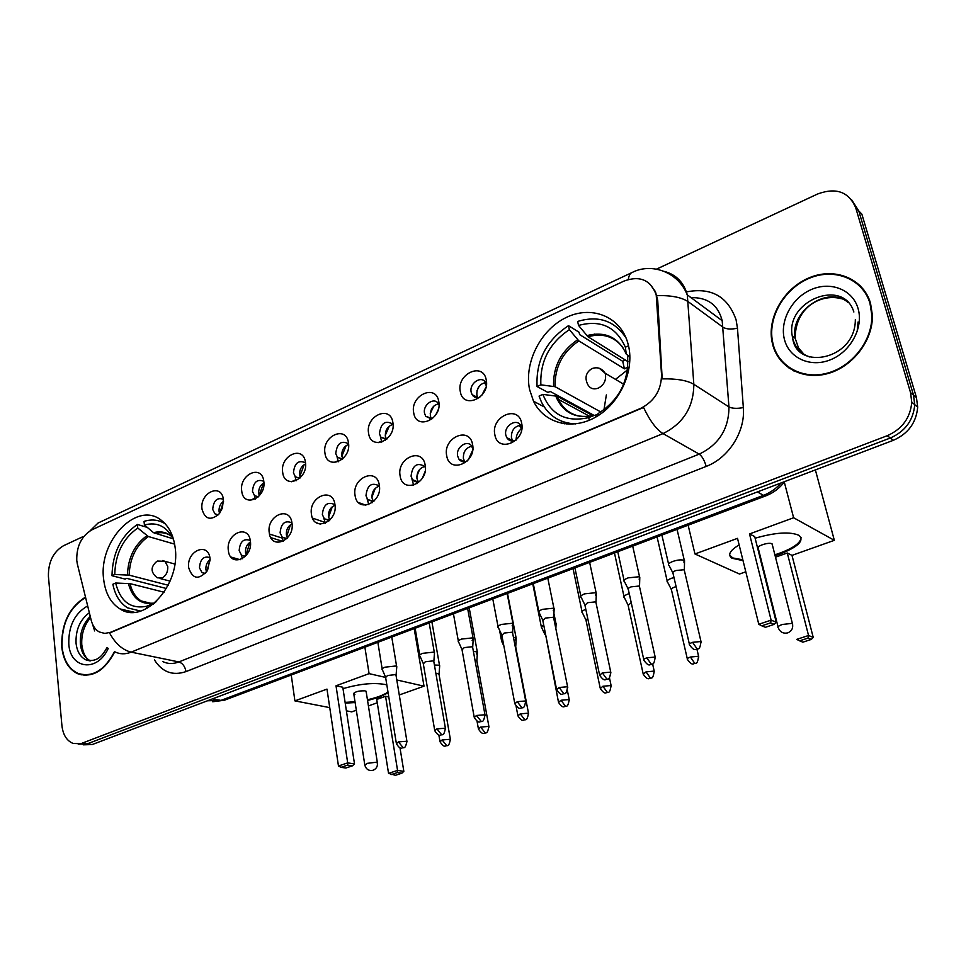 <?xml version="1.0" encoding="UTF-8"?>
<svg xmlns="http://www.w3.org/2000/svg" width="966" height="966" viewBox="0 0 966 966"><rect width="100%" height="100%" fill="white"/><g stroke="black" fill="none" stroke-linecap="round" stroke-linejoin="round"><path stroke-width="1.45" d="M529.597 389.624L533.546 401.264C544.112 423.241 571.751 430.824 595.684 417.119C619.677 403.655 634.638 371.161 628.48 345.599L627.502 341.976C619.399 315.592 590.347 305.027 565.315 317.935C540.175 330.505 523.983 363.168 529.597 389.624M103.64 579.25C105.282 593.196 110.74 603.086 119.989 608.918C143.958 625.34 180.992 584.804 175.124 547.432C173.494 535.261 168.917 526.241 161.37 520.36C137.22 500.279 98.23 540.924 103.64 579.25M210.045 558.59L207.545 570.435C198.972 580.228 192.693 579.371 188.72 567.851C186.088 551.079 208.306 541.226 210.045 558.59M209.888 557.66L209.755 557.563C203.621 555.8 200.191 559.217 199.467 567.815L202.039 572.645L205.335 573.466M250.363 541.057C253.237 558.288 230.053 568.177 228.362 550.62C225.537 533.655 248.443 523.5 250.363 541.057M250.291 540.634L250.001 540.368C243.565 538.243 239.954 541.672 239.157 550.632L241.572 555.305L245.485 556.271M291.961 522.968C295.065 540.405 271.132 550.608 269.272 532.834C266.218 515.687 289.86 505.194 291.961 522.968M291.986 523.125L291.539 522.678C284.801 520.131 280.997 523.536 280.104 532.906L282.338 537.374L286.938 538.509M334.912 504.288C338.257 521.93 313.539 532.459 311.487 514.48C308.202 497.128 332.618 486.309 334.912 504.288M335.033 505.146L334.453 504.457C327.402 501.426 323.369 504.807 322.354 514.612L324.383 518.827L329.732 520.167M379.288 485.004C382.874 502.851 357.335 513.731 355.077 495.522C351.564 477.977 376.776 466.795 379.288 485.004M379.481 486.671L378.793 485.693C371.415 482.094 367.152 485.439 365.981 495.727L367.768 499.627L373.963 501.197M425.149 465.057C429.001 483.121 402.593 494.375 400.129 475.936C396.35 458.186 422.408 446.63 425.149 465.057M425.402 467.701L424.617 466.373C416.938 462.11 412.41 465.395 411.057 476.202L412.579 479.728L414.245 481.201L416.853 482.022L419.703 481.575M472.567 444.445C476.697 462.714 449.383 474.354 446.69 455.698C442.645 437.731 469.585 425.777 472.567 444.445M473.123 449.335L472.012 446.461C467.713 438.975 455.541 447.137 457.655 456.037L458.874 459.091C460.939 461.796 463.656 462.521 467.025 461.241M521.64 423.108C526.059 441.607 497.792 453.646 494.858 434.748C490.523 416.575 518.392 404.211 521.64 423.108M521.857 428.24L521.036 425.934C516.991 417.505 503.503 425.765 505.834 435.171L506.764 437.67C508.997 441.003 512.089 441.836 516.037 440.17M223.388 499.519L222.385 508.104L218.92 514.081C210.648 520.915 205.021 519.297 202.039 509.251C199.358 492.769 221.612 482.445 223.388 499.519M223.351 499.265L223.351 499.265C217.109 497.176 213.558 500.545 212.701 509.396L214.923 513.815L218.207 514.842M263.766 481.14C266.688 498.058 243.468 508.43 241.742 491.163C238.868 474.511 261.81 463.861 263.766 481.14M263.803 481.394L263.658 481.261C257.125 478.774 253.394 482.143 252.452 491.368L254.517 495.606L258.381 496.826M305.425 462.159C308.577 479.281 284.608 489.979 282.7 472.507C279.609 455.674 303.276 444.686 305.425 462.159M305.534 463.028L305.256 462.714C298.434 459.792 294.497 463.149 293.447 472.772L295.33 476.781L299.834 478.218M348.424 442.573C351.817 459.888 327.063 470.937 324.974 453.259C321.642 436.234 346.082 424.895 348.424 442.573M348.605 444.143L348.219 443.623C341.095 440.206 336.941 443.515 335.757 453.585L337.424 457.316L342.628 459.007M392.848 422.347C396.483 439.856 370.908 451.279 368.614 433.384C365.051 416.165 390.288 404.452 392.848 422.347M393.077 424.726L392.582 423.965C385.18 419.956 380.797 423.229 379.433 433.782L380.87 437.163L386.835 439.144M438.745 401.433C442.645 419.147 416.213 430.957 413.702 412.844C409.886 395.432 435.968 383.333 438.745 401.433M439.011 404.778L438.431 403.703C434.289 396.567 422.565 404.73 424.545 413.315L425.74 416.31L432.526 418.616M486.212 379.819C490.378 397.738 463.052 409.958 460.311 391.616C456.218 374.011 483.181 361.501 486.212 379.819M486.453 384.275L485.826 382.814C481.877 374.844 468.981 383.14 471.179 392.172L472.108 394.683C473.92 397.424 476.467 398.33 479.788 397.376M564.808 423.905L564.929 422.806L564.808 423.905M411.794 478.472L413.629 485.234M367.08 498.697L368.795 504.566M323.803 518.174L325.361 523.234M281.891 536.939L283.267 541.274M241.271 555.052L242.454 558.722M380.375 436.451L381.739 442.15M337.037 456.821L338.293 461.772M295.053 476.48L296.188 480.73M254.372 495.461L255.362 499.072M206.555 571.957L205.927 569.602C205.637 565.364 207.05 562.019 210.129 559.58M246.366 555.257L245.521 552.528C245.231 547.843 246.873 544.305 250.46 541.95M287.433 537.977L286.359 534.923C286.069 529.754 287.965 526.059 292.07 523.85M329.804 520.094L328.512 516.75C328.211 511.086 330.384 507.259 335.033 505.242M373.383 501.354L372.019 497.985C371.717 491.984 374.084 488.035 379.155 486.164M418.35 481.937L416.962 478.605C416.648 472.265 419.22 468.22 424.702 466.481M464.791 461.845L463.414 458.584C463.088 451.871 465.878 447.729 471.806 446.159M512.801 441.039L511.449 437.864C511.111 430.776 514.154 426.537 520.553 425.173M219.536 513.332L219.077 511.449C218.787 507.114 220.272 503.721 223.52 501.269M259.359 495.775L258.731 493.541C258.441 488.748 260.168 485.186 263.911 482.831M300.438 477.615L299.629 475.067C299.327 469.814 301.32 466.083 305.594 463.885M342.821 458.826L341.819 456.012C341.529 450.265 343.799 446.401 348.617 444.408M386.46 439.228L385.374 436.342C385.096 430.196 387.595 426.211 392.884 424.412M431.452 418.846L430.365 416.032C430.075 409.536 432.78 405.454 438.492 403.8M477.916 397.763L476.854 395.046C476.564 388.175 479.498 383.997 485.656 382.536M77.401 564.253L76.761 560.437C76.447 546.309 81.458 536.13 91.806 529.887L623.988 281.082C639.878 275.298 650.625 279.886 656.216 294.859L661.529 374.687C661.36 390.155 654.368 401.397 640.591 408.401L110.716 632.247L104.811 633.43L99.305 631.969C95.344 629.723 92.651 625.847 91.215 620.305L77.401 564.253M85.503 597.097C69.117 607.373 61.208 623.976 61.752 646.918C63.285 660.346 68.61 669.293 77.739 673.737C92.289 678.253 104.63 670.935 114.761 651.796M82.943 674.751L84.501 675.319M772.728 344.802C778.62 367.478 803.12 380.652 828.091 373.48C853.087 366.549 873.288 340.044 872.358 314.94L870.523 303.239C863.447 278.643 835.155 267.171 809.919 277.483C784.585 287.494 767.378 316.462 771.894 341.058L772.728 344.802M785.648 364.834L789.476 368.457M649.381 283.449L655.443 291.635L657.713 300.39L662.193 378.877C676.635 378.575 687.176 380.387 693.83 384.311C693.636 407.06 683.373 423.482 663.014 433.589L131.195 652.147C122.561 650.009 115.352 643.634 109.593 632.996L643.573 407.471C649.852 420.729 656.337 429.435 663.014 433.589L699.215 454.129C718.97 444.553 728.895 428.819 728.956 406.928L722.182 320.688C718.088 304.809 707.45 297.117 690.316 297.625M781.542 361.513L778.681 356.84M82.484 536.879L63.478 545.742C53.202 551.948 48.191 562.164 48.421 576.4L61.921 725.587C63.007 734.897 66.763 740.85 73.162 743.458L87.181 743.868L78.222 744.146L87.181 743.868L890.314 438.009C905.214 431.404 913.353 420.282 914.742 404.669L913.51 395.106L858.798 210.974L851.614 199.757M81.229 674.872L79.912 674.135M82.146 743.18L887.247 435.714C902.196 429.061 910.37 417.892 911.771 402.206L910.54 392.607L855.719 207.775C848.812 191.775 836.097 187.187 817.574 194.009L656.518 269.128M860.73 286.19L856.395 283.026M83.233 744.834L92.193 744.557L893.357 440.303C908.197 433.722 916.311 422.661 917.688 407.109L916.456 397.594L861.853 214.138L858.798 210.974L913.51 395.106L914.742 404.669C913.353 420.282 905.214 431.404 890.314 438.009L87.181 743.868L92.193 744.557M85.588 597.471C69.347 607.614 61.498 624.06 62.053 646.785C63.551 660.08 68.828 668.931 77.86 673.326C92.241 677.806 104.449 670.585 114.471 651.688M84.573 674.896L86.167 675.343M864.184 290.295L860.308 286.576M870.004 303.457C863 279.126 835.022 267.763 810.051 277.954C784.984 287.844 767.934 316.51 772.389 340.853L773.211 344.596C779.055 367.044 803.326 380.073 828.031 372.961C852.773 366.09 872.757 339.851 871.815 314.988L870.004 303.457M789.79 367.998L794.088 371.101M164.099 592.23L130.06 583.633L115.654 583.029C120.364 601.492 130.651 609.256 146.518 606.31L146.772 608.532M166.418 588.499L126.751 578.356L125.121 579.081L111.984 575.724C112.539 552.938 121.004 535.852 137.377 524.466L147.291 527.4M156.323 532.097L158.666 532.785M165.101 523.729C158.678 519.756 151.65 518.971 144.019 521.399L144.429 524.973L153.558 532.701L173.168 538.823M115.654 583.029L112.877 584.249C115.087 595.261 120.001 603.134 127.633 607.868L140.625 611.08M173.735 540.103C167.239 526.603 157.47 521.568 144.429 524.973M153.401 604.112L156.637 601.238M146.518 606.31L153.34 603.521M137.377 524.466L137.776 528.04C123.02 538.412 115.352 553.904 114.749 574.492L111.984 575.724M174.629 544.136L148.317 536.516L137.776 528.04M114.749 574.492L129.142 575.144L168.181 585.227M343.002 688.661C360.523 683.578 375.134 682.31 386.823 684.846M388.127 692.827L378.744 697.367L367.563 700.519M399.984 747.781L403.836 771.363L401.868 773.198L395.444 775.3L388.549 773.368L376.728 699.444L385.555 696.293L397.557 770.409L403.836 771.363M377.259 702.789L368.42 705.929M356.309 710.227L351.721 711.87L346.383 710.831M414.185 628.6L424.014 686.174L399.272 694.965M388.803 696.981L385.555 696.293M355.126 702.548L345.212 703.127M424.014 686.174L396.797 679.967M385.519 677.395L369.084 673.64L336.011 685.788L342.785 687.224L354.498 763.913L347.688 762.886L336.011 685.788M338.462 765.99L341.046 767.33L347.627 765.12L347.688 762.886L338.462 765.99L326.979 689.108L294.908 700.881L329.744 707.619M364.882 647.208L369.084 673.64M294.908 700.881L291.237 675.005M401.868 773.198L397.461 772.546L391.025 774.647M388.549 773.368L397.557 770.409L397.461 772.546M347.627 765.12L352.421 765.833L354.498 763.913M341.046 767.33L345.852 768.03L352.421 765.833M366.235 692.079L365.063 690.835C358.253 690.714 354.498 691.801 353.81 694.107L354.884 694.518M387.994 692.054C383.574 695.097 376.728 697.669 367.442 699.758M355.005 701.787L345.091 702.367M575.676 423.905C560.038 423.241 548.64 415.984 541.479 402.134L539.064 396.084L542.88 394.394C551.127 414.873 566.402 422.601 588.705 417.602L594.464 415.32L596.964 416.358M592.919 415.718L557.177 396.253L542.88 394.394M594.114 415.416L550.197 391.447L547.939 392.438L537.06 386.521C535.852 360.656 546.333 340.37 568.491 325.663L579.081 332.244L579.612 334.598L622.708 361.296L624.447 368.843L578.863 340.913L569.372 329.647C549.413 343.051 539.909 361.441 540.863 384.83L537.06 386.521M625.256 359.956L622.708 361.296M596.239 335.19L594.464 334.067M625.026 335.637L624.108 334.948M563.818 421.997L566.945 424.122M626.125 338.148C614.726 320.736 598.57 315.17 577.644 321.436L578.537 325.433L587.992 336.76L627.972 361.646M628.528 345.804L625.364 347.205C616.187 326.762 600.574 319.505 578.537 325.433M598.522 415.392L598.123 413.581C619.013 400.165 628.854 381.292 627.634 356.973L629.868 355.995M588.705 417.602L589.284 420.258M629.071 356.345L626.282 354.111L625.364 347.205M568.491 325.663L569.372 329.647M540.863 384.83L555.148 386.726L600.816 411.987M624.447 368.843L627.803 367.08M598.208 413.967L594.996 415.332M603.943 409.838L606.358 394.925M615.511 379.372L627.502 369.906M755.122 538.219C775.432 532.411 790.055 531.457 799.015 535.369C804.569 540.682 798.109 546.937 779.634 554.158L775.094 555.667M815.376 469.911L834.334 540.32L791.987 555.378L813.227 637.415L811.283 639.42L802.818 642.185L796.66 639.395L808.554 635.495L813.227 637.415M745.788 571.787L739.497 574.033L694.965 553.977L688.13 525.178M791.987 555.378L787.266 552.987L808.554 635.495L807.999 638.091L799.51 640.869M743.035 560.654L731.89 558.203C727.422 554.919 729.849 550.487 739.147 544.933M775.674 557.128L787.266 552.987M834.334 540.32L793.617 517.752L749.519 533.944L754.712 536.565L776.266 622.249L771.122 620.136L749.519 533.944M758.793 624.29L761.776 625.835L770.578 622.877L771.122 620.136L758.793 624.29L737.517 538.352L694.965 553.977M784.295 482.07L793.617 517.752M811.283 639.42L807.999 638.091M770.578 622.877L774.201 624.35L776.266 622.249M761.776 625.835L765.422 627.296L774.201 624.35M772.402 545.09L771.943 543.786C768.586 541.793 754.748 546.647 758.322 548.543L758.491 548.64M801.104 537.603C800.5 543.508 791.758 549.243 774.889 554.822M742.83 559.809L732.759 557.937L729.68 555.124M439.615 666.794L439.687 665.731L438.576 665.2L434.422 665.031M439.107 674.727L438.262 673.7L435.908 673.556M223.532 501.656L219.777 513.018M282.096 538.05L269.49 534.041M270.83 537.615L282.929 541.443M476.347 653.958L477.445 652.038L473.364 651.277M476.926 661.167L474.946 659.971M462.895 654.55L463.088 655.612M263.573 483.012L259.214 495.413M324.926 522.365L312.537 518.126M316.413 522.787L320.338 524.115M515.24 639.89L516.23 637.971L513.429 637.21M502.67 639.625L501.74 641.726M515.796 647.244L515.156 646.218M304.23 464.574L299.871 476.19M365.848 505.218L358.471 502.501M555.221 625.437L556.102 623.505L554.689 622.913M543.629 624.616L541.443 627.453M545.44 633.684L558.384 701.654M346.118 445.616L341.855 456.218M585.807 609.305L585.746 609.329C582.389 610.645 581.23 611.804 582.269 612.794M587.69 618.288L586.036 620.426L600.128 687.744M389.286 426.127L385.265 435.412M385.132 438.999L385.289 440.375M438.19 409.741L435.799 414.825M629.24 593.631L627.936 594.054C624.386 595.454 623.155 596.674 624.253 597.712M631.233 602.651L628.142 605.404L643.078 673.447M433.734 406.167L430.232 413.653M429.798 418.193L429.834 418.858M438.999 405.092L438.226 403.836M486.007 387.064L481.768 395.384M673.99 577.547L671.358 578.332C667.603 579.829 666.298 581.109 667.458 582.196M676.091 586.652L674.304 587.183C671.587 588.258 670.645 589.175 671.479 589.936L687.285 658.727M479.377 385.965L477.011 390.638M475.96 396.628L475.996 397.606M486.284 385.627L484.521 382.681M561.572 421.188L561.487 423.362M396.7 667.711L396.785 666.612L395.541 666.021L385.036 667.18C382.391 668.218 381.498 669.148 382.343 669.969M396.108 675.741L395.179 674.654L387.583 675.5L385.627 677.492L396.289 743.035M210.153 559.869L206.724 571.727M434.422 653.885L434.507 652.726L433.348 652.171L422.758 653.318C419.969 654.417 419.027 655.407 419.92 656.264M433.891 662L433.034 660.901L425.378 661.746L423.313 663.847L434.664 730.079M249.94 542.252L246.113 554.726M472.132 640.506L473.268 638.454L472.217 637.922L461.543 639.069C458.596 640.241 457.594 641.279 458.548 642.185M472.736 647.884L471.939 646.761L464.223 647.606L462.05 649.828L474.125 716.748M290.488 524.731L286.685 536.335M512.113 625.835L513.139 623.782L512.185 623.275L501.426 624.422C498.299 625.654 497.249 626.753 498.251 627.707M512.68 633.358L511.944 632.223L504.167 633.056L501.861 635.411L514.709 703.043M332.28 506.739L328.585 517.196M328.754 520.336L328.863 520.988M553.24 610.741L554.146 608.677L553.289 608.218L542.445 609.341C539.149 610.657 538.026 611.816 539.088 612.818M553.772 618.409L553.095 617.274L545.259 618.095L542.832 620.583L556.476 688.939M375.315 488.289L371.922 497.212M371.934 501.185L372.2 502.718M425.016 471.71L422.251 478.448M595.551 595.201L596.348 593.136L595.599 592.713L584.659 593.836C581.17 595.225 579.986 596.457 581.109 597.507M596.07 603.025L595.454 601.878L587.557 602.699L584.973 605.332L599.463 674.425M419.594 469.5L416.841 476.19M416.539 481.334L416.95 483.737M472.664 450.168L468.353 459.816M639.13 579.189L639.794 577.137L639.142 576.75L628.129 577.861C624.434 579.346 623.179 580.638 624.362 581.737M639.613 587.183L639.057 586.036L631.1 586.857C628.419 587.92 627.502 588.837 628.359 589.622L643.742 659.476M464.779 451.146L463.825 453.283M462.642 460.746L462.726 461.736M472.833 448.478L471.432 446.207M521.761 428.976L521.326 428.759C517.812 431.754 516.073 435.521 516.122 440.085M684 562.683L684 560.316C681.308 559.495 677.613 559.869 672.891 561.415C668.979 562.985 667.651 564.361 668.907 565.508M684.459 570.87L683.976 569.723L675.946 570.52C673.109 571.655 672.143 572.633 673.048 573.454L689.362 644.081M510.314 439.373L510.386 440.701M521.326 428.759L519.261 425.33M110.716 632.247L111.38 632.392M661.529 374.687L662.278 375.158M656.989 299.858L657.713 300.39M686.428 291.901C711.278 287.131 727.833 296.441 736.092 319.831L737.469 328.211L743.337 407.592C745.51 431.5 728.678 457.981 706.182 466.409L185.991 671.599C172.721 676.055 162.191 672.143 154.415 659.863M78.234 567.622L77.063 562.671M664.415 271.446C676.164 274.598 683.783 282.398 687.297 294.847L693.83 384.311L728.956 406.928C732.276 408.546 737.07 408.763 743.337 407.592M628.335 279.44C628.866 275.395 630.267 273.004 632.549 272.291C651.893 262.462 678.567 272.303 687.152 294.751L722.218 320.712M94.644 630.931L92.579 624.302M162.686 661.553C167.746 664.016 173.143 664.149 178.879 661.939L131.195 652.147C125.387 654.453 119.929 654.344 114.833 651.821M656.892 295.596C671.237 295.282 681.73 297.347 688.372 301.815L723.268 327.402C726.553 329.237 731.286 329.503 737.469 328.211M631.402 272.835L98.085 523.017L90.104 530.793M855.719 207.775L858.798 210.974M887.247 435.714L893.357 440.303M910.54 392.607L916.456 397.594M185.991 671.599C185.025 666.431 182.659 663.207 178.879 661.939L699.215 454.129C702.161 456.302 704.48 460.396 706.182 466.409M381.341 441.245L378.117 442.694M337.895 460.806L334.079 462.533M295.801 479.776L291.43 481.744M255 498.154L250.109 500.352M207.485 700.773L220.948 700.398L212.544 698.853M225.223 699.927L220.948 700.398L763.49 495.341L757.404 491.923M784.658 481.575C779.622 488.204 773.343 492.962 765.845 495.848L763.49 495.341C770.288 492.732 776.205 488.579 781.253 482.867M90.249 616.356C83.052 623.734 79.755 632.972 80.371 644.056C81.349 652.328 84.622 657.87 90.224 660.684L90.719 660.889M89.355 612.758C80.009 619.665 75.565 629.808 76.048 643.187C77.014 651.47 80.299 657.025 85.889 659.838L89.838 660.877M87.677 605.923C74.732 613.289 68.441 625.956 68.791 643.924C70.144 669.064 97.349 672.734 108.24 648.403M848.063 302.418C827.62 285.067 789.633 311.354 795.175 338.293L798.484 347.845L804.267 354.667M853.859 312.006C843.439 277.266 785.056 300.957 792.265 335.999L792.953 339.235C795.549 348.038 801.152 353.954 809.762 356.997M857.132 331.761L858.062 322.016M858.074 308.528C852.7 289.559 830.518 280.949 811.15 289.619C791.697 298.011 779.393 321.28 784.525 339.79C789.367 358.41 810.848 367.974 830.76 359.654C850.744 351.612 863.737 327.377 858.074 308.528M130.06 583.633C131.895 591.639 135.626 597.423 141.241 600.961L151.336 603.593M172.177 536.879C166.792 532.181 160.585 530.793 153.558 532.701M128.369 583.416C132.354 598.304 140.77 604.909 153.618 603.243M170.402 535.442C165.693 532.604 160.537 531.952 154.958 533.498M146.904 535.732C134.576 544.582 128.092 557.648 127.452 574.927M148.317 536.516C136.17 545.247 129.782 558.131 129.142 575.144M366.102 691.258L377.356 762.548C377.839 766.292 376.39 768.864 373.009 770.288C368.915 771.073 366.199 769.431 364.858 765.35L367.189 763.357L376.317 762.222L377.477 763.261M162.614 560.521L164.969 561.331L167.77 566.571C167.963 571.932 166.055 575.76 162.046 578.054L157.265 577.789C150.527 572.391 150.382 566.909 156.854 561.355M557.177 396.253L558.469 399.405C563.407 409.391 571.304 415.151 582.16 416.66M626.282 354.111C618.421 337.17 605.247 331.012 586.785 335.625M555.619 395.819C562.804 412.784 575.724 419.292 594.368 415.344M622.901 347.446C614.11 336.349 602.47 332.787 587.992 336.76M577.644 339.79C561.005 351.153 552.975 366.657 553.578 386.291M578.863 340.913C562.478 352.119 554.569 367.394 555.148 386.726M772.088 543.858L792.386 623.444C793.4 627.912 791.866 631.064 787.785 632.875C783.329 633.841 780.166 632.175 778.294 627.9C777.183 627.006 778.548 625.859 782.388 624.459L792.241 623.372L792.651 624.507M599.27 368.263L605.078 373.166L605.465 374.458C606.213 380.532 603.859 385.072 598.377 388.103C593.414 389.841 589.803 388.513 587.545 384.13C584.599 377.646 585.988 372.514 591.711 368.746M450.47 739.908L450.361 739.268C448.647 748.662 446.763 744.484 446.811 745.788L442.126 739.956L440.025 741.755C444.65 748.892 445.459 745.112 446.811 745.788L447.017 745.716M438.975 673.99L450.361 739.268L442.126 739.956M489.013 727.048L488.881 726.384C487.19 735.983 485.318 731.66 485.318 733.025L480.657 727.084L478.436 728.992C483.229 736.189 483.954 732.349 485.318 733.025L485.524 732.965M476.793 660.406L488.881 726.384L480.657 727.084M528.619 713.838L528.487 713.149C526.881 722.882 524.888 718.535 524.9 719.912L520.263 713.862L517.921 715.866C522.86 723.123 523.572 719.211 524.9 719.912L525.093 719.851M515.639 646.447L528.487 713.149L520.263 713.862M569.348 700.253L569.203 699.529C567.67 709.406 565.617 705.023 565.605 706.436L561.005 700.253L558.517 702.379C563.492 709.648 564.313 705.723 565.605 706.436L565.786 706.363M567.392 690.569L569.203 699.529L561.005 700.253M611.249 686.271L611.092 685.522C609.606 695.58 607.493 691.137 607.469 692.562L602.905 686.258L600.284 688.504C605.428 695.834 606.165 691.837 607.469 692.562L607.65 692.501M609.461 677.818L611.092 685.522L602.905 686.258M654.368 671.877L654.199 671.092C652.787 681.32 650.601 676.828 650.553 678.289L646.025 671.865L643.247 674.232C648.56 681.622 649.285 677.54 650.553 678.289L650.722 678.229M652.605 663.956L654.199 671.092L646.025 671.865M698.768 657.061L698.575 656.252C697.259 666.625 694.989 662.096 694.916 663.594L690.424 657.037C687.635 658.039 686.657 658.872 687.478 659.537C692.948 666.975 693.588 662.833 694.916 663.594L695.073 663.533M696.945 649.2L698.575 656.252L690.424 657.037M407.024 741.888L406.903 741.224C405.104 750.751 403.22 746.489 403.293 747.817L398.415 741.9L396.398 743.699C401.059 750.98 401.892 747.141 403.293 747.817L403.522 747.732M395.975 674.98L406.903 741.224L398.415 741.9M445.519 728.871L445.398 728.183C443.672 737.843 441.716 733.544 441.776 734.897L436.922 728.871L434.785 730.767C439.615 738.109 440.363 734.208 441.776 734.897L441.993 734.812M433.758 661.203L445.398 728.183L436.922 728.871M485.113 715.492L484.98 714.755C483.326 724.585 481.31 720.225 481.346 721.602L476.516 715.468L474.258 717.472C479.124 724.826 479.969 720.926 481.346 721.602L481.551 721.53M472.591 647.039L484.98 714.755L476.516 715.468M525.842 701.714L525.685 700.954C524.091 710.952 522.014 706.544 522.038 707.933L517.245 701.678L514.854 703.803C519.901 711.217 520.662 707.233 522.038 707.933L522.256 707.861M512.511 632.476L525.685 700.954L517.245 701.678M567.754 687.538L567.597 686.741C566.076 696.897 563.927 692.441 563.927 693.878L559.157 687.478L556.633 689.724C561.801 697.198 562.55 693.153 563.927 693.878L564.132 693.805M553.59 617.503L567.597 686.741L559.157 687.478M610.91 672.94L610.741 672.119C609.305 682.431 607.083 677.927 607.046 679.388L602.325 672.867L599.644 675.246C604.909 682.745 605.694 678.675 607.046 679.388L607.24 679.327M595.865 602.084L610.741 672.119L602.325 672.867M655.371 657.906L655.177 657.049C653.837 667.53 651.531 662.978 651.47 664.475L646.773 657.822C644.044 658.824 643.09 659.669 643.936 660.333C649.381 667.88 650.154 663.739 651.47 664.475L651.652 664.415M639.395 586.205L655.177 657.049L646.773 657.822M701.183 642.402L700.978 641.509C699.77 652.147 697.211 647.631 697.235 649.116L692.598 642.318C689.688 643.38 688.686 644.262 689.567 644.974C695.182 652.569 695.87 648.355 697.235 649.116L697.404 649.055M684.218 569.843L700.978 641.509L692.598 642.318M544.172 406.867L533.546 401.264M134.25 612.251L119.989 608.918M205.106 573.49L202.039 572.645M245.34 556.416L241.572 555.305M286.685 538.762L282.338 537.374M329.358 520.541L324.383 518.827M372.731 501.475L367.768 499.627M418.133 481.974L412.579 479.728M464.634 461.627L458.874 459.091M512.366 440.363L506.764 437.67M218.159 514.842L214.923 513.815M258.296 496.898L254.517 495.606M299.653 478.375L295.33 476.781M342.326 459.261L337.424 457.316M385.869 439.313L380.87 437.163M431.259 418.87L425.74 416.31M477.784 397.545L472.108 394.683M80.395 674.232L77.739 673.737M911.771 402.206L917.688 407.109M772.51 341.529L771.894 341.058M765.845 495.848L224.426 700.229L212.689 701.763M90.55 617.6C84.187 625.219 81.265 634.239 81.772 644.66C83.016 653.439 85.829 658.776 90.224 660.684L85.889 659.838C97.771 662.785 102.686 654.948 107.057 647.582M855.333 319.613C855.526 359.956 797.614 370.594 792.832 339.151L792.265 335.999L795.175 338.293C795.247 305.775 822.694 293.386 841.422 298.748M151.626 603.484L141.241 600.961L147.098 603.279L153.703 603.182M353.689 693.274L364.75 764.637M174.846 564.047L164.969 561.331L157.482 561.053M160.114 578.537L170.064 581.134M589.695 416.346L558.469 399.405C565.484 413.641 577.487 418.942 594.464 415.32M758.02 547.311L778.028 626.825M623.662 384.239L605.078 373.166C601.794 368.251 597.471 366.718 592.122 368.553M731.673 557.346L731.89 558.203M431.911 621.911L439.554 665.61M439.071 674.075L439.687 665.731M439.916 741.115L438.854 734.981M469.198 607.831L477.301 651.917M476.89 660.49L477.445 652.038M478.315 728.328L477.023 721.155M507.5 593.365L516.086 637.838M503.89 646.097L501.922 641.847M499.543 630.17L501.523 640.615M515.747 646.532L516.23 637.971M517.788 715.166L516.086 706.182M553.916 613.362L555.945 623.372M544.848 634.336L541.648 627.586M532.761 583.838L541.214 626.294M555.861 628.709L556.102 623.505M585.782 619.689L582.474 612.915M573.055 568.624L582.015 611.587M627.876 604.644L624.471 597.833M614.473 552.987L623.988 596.457M671.189 589.163L667.675 582.317M657.073 536.903L667.156 580.892M240.196 559.737L230.983 557.044M391.773 637.053L396.64 666.48M385.446 676.852L382.524 670.09M377.851 642.305L382.162 668.907M396.084 675.065L396.785 666.612M429.182 622.937L434.35 652.593M423.108 663.171L420.113 656.397M415.126 628.238L419.727 655.153M433.867 661.299L434.507 652.726M467.629 608.423L473.111 638.321M461.82 649.116L458.741 642.318M453.428 613.784L458.331 641.013M472.7 647.135L473.268 638.454M507.15 593.498L512.97 623.638M501.632 634.674L498.468 627.84M492.793 598.92L498.021 626.487M512.632 632.585L513.139 623.782M547.807 578.151L553.965 608.532M542.578 619.81L539.306 612.951M533.28 583.633L538.835 611.55M553.723 617.6L554.146 608.677M589.634 562.357L596.155 592.991M584.696 604.523L581.339 597.64M574.927 567.923L580.832 596.179M595.998 602.18L596.348 593.136M632.706 546.104L639.601 576.98M628.069 588.789L624.604 581.882M617.769 551.743L624.06 580.361M639.528 586.302L639.794 577.137M677.045 529.368L684.339 560.497M672.722 572.596L669.148 565.653M661.891 535.092L668.581 564.084M684.363 569.952L684.544 560.654"/></g></svg>
